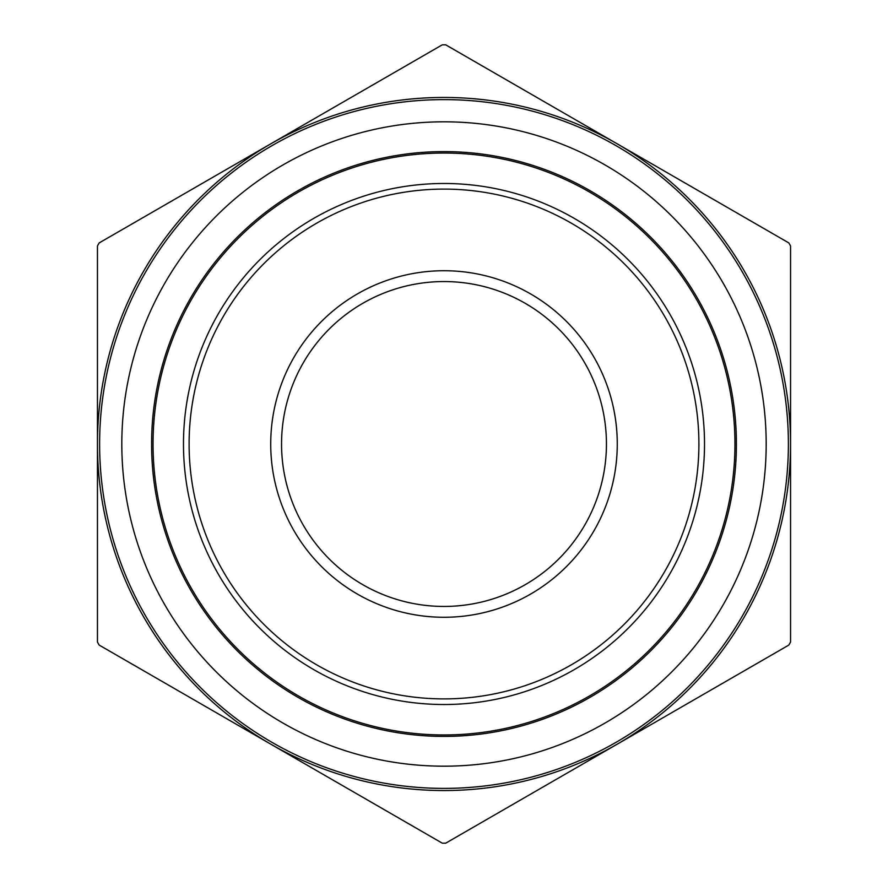 <?xml version="1.0" encoding="UTF-8"?>
<svg xmlns="http://www.w3.org/2000/svg" width="888" height="888" viewBox="0 0 888 888"><rect width="100%" height="100%" fill="white"/><g stroke="black" fill="none" stroke-linecap="round" stroke-linejoin="round"><path stroke-width="1.33" d="M442.268 44.833L445.732 44.833L788.822 242.912L790.553 245.921L790.553 642.08L788.822 645.088L445.732 843.167L442.268 843.167L99.178 645.088L97.447 642.08L97.447 245.921L99.178 242.912L442.268 44.833M281.552 444A162.448 162.448 0 0 0 525.219 584.681A162.448 162.448 0 0 0 525.219 303.319A162.448 162.448 0 0 0 281.552 444M270.718 744.122A346.553 346.553 0 0 1 270.718 143.878A346.553 346.553 0 0 1 790.553 444A346.553 346.553 0 0 1 270.718 744.122M99.611 444A344.389 344.389 0 0 1 616.194 145.754A344.389 344.389 0 0 1 616.194 742.246A344.389 344.389 0 0 1 99.611 444M121.811 444A322.189 322.189 0 0 1 605.094 164.979A322.189 322.189 0 0 1 605.094 723.021A322.189 322.189 0 0 1 121.811 444M151.593 444A292.407 292.407 0 0 1 590.198 190.765A292.407 292.407 0 0 1 590.198 697.235A292.407 292.407 0 0 1 151.593 444M270.718 444A173.282 173.282 0 0 1 530.636 293.939A173.282 173.282 0 0 1 530.636 594.061A173.282 173.282 0 0 1 270.718 444M153.047 444A290.953 290.953 0 0 0 444 734.953A290.953 290.953 0 0 0 734.953 444A290.953 290.953 0 0 0 444 153.047A290.953 290.953 0 0 0 153.047 444M704.517 444A260.517 260.517 0 0 1 444 704.517A260.517 260.517 0 0 1 183.483 444A260.517 260.517 0 0 1 444 183.483A260.517 260.517 0 0 1 704.517 444M189.111 444A254.889 254.889 0 0 0 571.45 664.746A254.889 254.889 0 0 0 571.45 223.254A254.889 254.889 0 0 0 189.111 444"/></g></svg>
